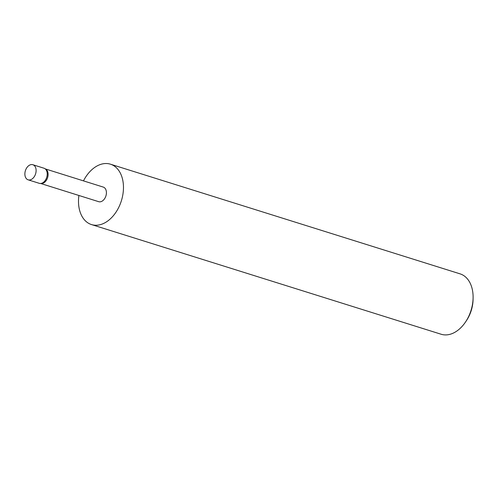 <?xml version="1.0" encoding="UTF-8"?>
<svg xmlns="http://www.w3.org/2000/svg" width="498" height="498" viewBox="0 0 498 498"><rect width="100%" height="100%" fill="white"/><g stroke="black" fill="none" stroke-linecap="round" stroke-linejoin="round"><path stroke-width="0.75" d="M28.125 179.822L39.255 183.314A7.912 5.341 -72.6 0 0 40.108 183.469A7.912 5.341 -72.6 0 0 47.21 173.26A7.912 5.341 -72.6 0 0 44.783 168.573A7.912 5.341 -72.6 0 0 43.986 168.218L32.856 164.726A7.912 5.341 -72.6 0 0 27.222 167.16A7.912 5.341 -72.6 0 0 24.9 174.779A7.912 5.341 -72.6 0 0 28.125 179.822A7.912 5.341 -72.6 0 0 33.758 177.388A7.912 5.341 -72.6 0 0 36.08 169.768A7.912 5.341 -72.6 0 0 32.856 164.726M40.78 183.513L98.697 201.684A7.644 5.167 -72.6 0 0 104.144 199.331A7.644 5.167 -72.6 0 0 106.391 191.967A7.644 5.167 -72.6 0 0 103.273 187.086L45.362 168.922M40.108 183.469L41.21 183.544A7.644 5.167 -72.6 0 0 48.076 173.671A7.644 5.167 -72.6 0 0 45.723 169.139L44.783 168.573M78.902 195.471A31.642 21.377 -72.6 0 0 78.616 204.398A31.642 21.377 -72.6 0 0 91.514 224.579L441.147 334.245A31.642 21.377 -72.6 0 0 465.518 322.007A31.642 21.377 -72.6 0 0 473.1 297.829A31.642 21.377 -72.6 0 0 472.982 294.038A31.642 21.377 -72.6 0 0 460.09 273.863L110.456 164.191A31.642 21.377 -72.6 0 0 83.477 180.88M91.514 224.579A31.642 21.377 -72.6 0 0 114.054 214.843A31.642 21.377 -72.6 0 0 123.348 184.372A31.642 21.377 -72.6 0 0 110.456 164.191M473.1 297.829L473.069 299.503A27.627 18.663 107.4 0 1 466.452 320.612L465.518 322.007"/></g></svg>
